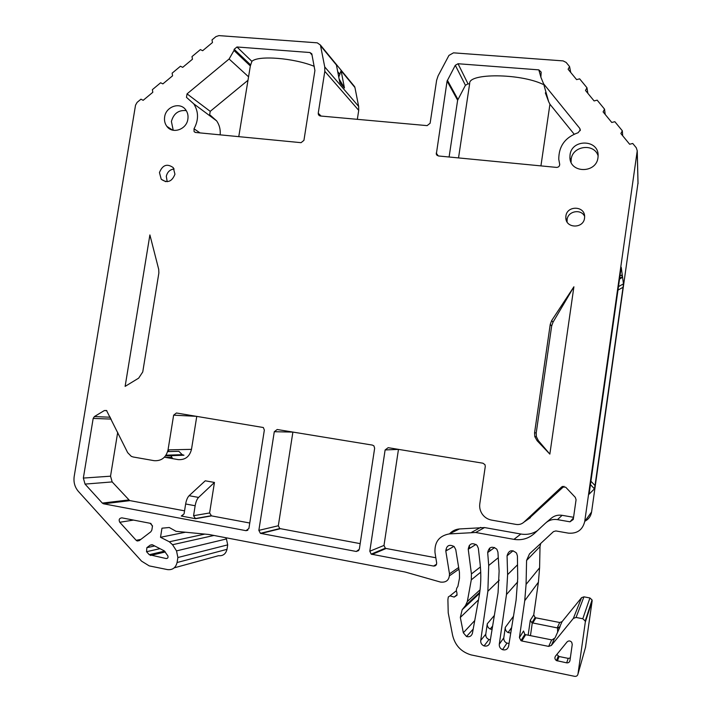 <?xml version="1.0" encoding="UTF-8"?>
<svg xmlns="http://www.w3.org/2000/svg" width="712" height="712" viewBox="0 0 712 712"><rect width="100%" height="100%" fill="white"/><g stroke="black" fill="none" stroke-linecap="round" stroke-linejoin="round"><path stroke-width="1.07" d="M469.724 548.311L469.252 545.428M540.693 543.487L540.016 546.602L539.589 567.811L538.414 582.211L533.742 614.839L535.112 617.553L535.887 617.838L559.685 622.502L562.062 621.665L581.562 597.679L583.947 596.834L589.919 597.964L592.055 599.94L592.126 600.99L585.495 647.431M638.023 182.77L591.583 511.981C590.871 516.182 588.637 519.271 584.881 521.246M352.858 84.977L354.941 87.523L358.652 106.417L358.723 110.36L357.335 119.331M225.606 537.685L226.443 538.957L227.698 544.867L226.995 549.335C225.811 553.972 222.981 556.099 218.513 555.707L174.209 567.847M171.04 455.68L172.589 458.635M168.148 449.877L168.993 451.568M447.519 550.02L446.486 549.833M489.954 550.901L489.589 548.124M165.531 455.876L183.972 455.226L182.192 454.657L178.845 451.31L167.649 451.604M619.894 275.998L621.87 275.037L622.208 277.475L619.449 279.131M621.238 267.303L623.463 283.857L623.062 287.292L595.018 485.531L594.458 488.841L590.346 484.525L594.476 488.824L589.091 494.199L621.202 267.32M226.995 549.335L177.083 562.524C175.748 567.713 172.615 570.089 167.667 569.636L149.226 565.889L141.546 561.136L78.409 491.44C74.787 487.204 73.389 482.193 74.199 476.399L135.529 105.171L137.113 102.386L140.958 99.182L143.165 100.321L152.813 92.284L152.368 89.668L160.636 82.761L162.87 83.891L172.58 75.801L172.117 73.176L180.447 66.234L182.699 67.355L192.463 59.212L192 56.586L200.383 49.6L202.653 50.712L212.479 42.515L212.007 39.89L215.941 36.615L218.913 35.609L317.258 42.836L320.418 45.052L324.734 66.919L324.805 71.325L318.237 113.217L318.46 114.73L320.32 115.994L427.12 125.624L430.119 123.247L436.634 80.26L438.094 75.864L448.952 55.403L453.491 52.839L563.112 60.894L566.165 62.442L569.556 66.563L570.739 72.464M569.556 66.563L568.114 69.26L576.613 79.628L579.639 78.836L586.964 87.754L585.504 90.46L594.102 100.935L597.154 100.152L604.55 109.159L603.091 111.891L611.777 122.473L614.848 121.699L622.332 130.803L620.864 133.544L629.639 144.242L632.746 143.477L636.27 147.767L637.24 150.793L584.73 521.46C582.63 529.915 577.183 533.813 568.39 533.146L555.858 530.938L553.464 531.624L529.497 553.874L526.577 560.46L526.07 584.418L524.735 600.697L519.431 637.578L523.56 631.019L524.824 634.374L525.661 634.695L521.843 640.987L520.97 640.658L519.431 637.578M554.986 637.934L552.005 639.937L525.661 634.695M589.919 597.964L582.799 618.755L585.211 621.006L585.291 622.19L577.975 674.05C577.557 675.768 576.453 676.525 574.673 676.338L471.113 654.907C461.234 651.978 455.057 645.428 452.592 635.255L448.222 612.854L447.901 599.7L448.311 596.967L449.993 595.864L454.176 597.074L456.997 595.232L456.935 592.82C455.974 590.471 456.276 588.361 457.869 586.492L459.489 578.26L459.445 572.35L455.751 549.602L454.131 546.549C449.236 544.039 446.46 545.517 445.801 550.99L449.486 573.854C449.432 579.942 446.442 582.692 440.523 582.078L405.012 571.985L208.892 534.49L176.042 531.312L169.26 527.503L161.971 528.197L160.511 537.284L169.322 541.779L172.544 544.724L176.523 550.892L177.884 557.523L177.083 562.524M185.645 503.989C186.339 500.136 187.496 497.368 189.116 495.703L205.252 480.805L214.454 482.451L198.577 497.43C196.984 499.103 195.845 501.88 195.15 505.751L185.645 503.989L184.061 513.913L181.284 516.031L182.797 515.782M209.604 512.969L193.566 515.693L195.533 518.719L211.517 515.88L209.604 512.969L214.454 482.451M564.029 486.296L528.313 519.128M546.451 522.323L550.812 518.621C554.016 515.782 557.781 514.678 562.124 515.319L573.569 517.295M449.699 533.688C452.343 530.867 455.591 529.292 459.445 528.954L484.561 527.565L520.881 534.027C526.853 535.006 532.362 533.893 537.4 530.68M398.471 449.37L383.999 545.428L385.325 548.187L386.109 548.48L435.824 557.754M274.289 431.721L258.857 530.369L260.396 533.324L356.294 551.48L359.32 549.255L374.645 448.231L373.925 445.89L372.447 445.107L277.19 429.505L274.289 431.721L292.89 432.095L278.321 525.759L279.789 528.562L360.174 543.63M117.703 432.335L110.529 476.186L112.167 481.917L129.611 500.554L184.55 510.842M173.63 415.167L168.041 449.877C166.056 457.567 161.41 461.162 154.103 460.673L133.278 457.006L131.32 456.374L127.67 452.654L106.533 410.495L104.335 410.548L94.385 416.573L93.174 418.416L83.349 478.072L85.04 484.098L102.314 503.09L103.569 503.802L245.996 530.671L248.897 528.491L264.339 430.084L263.342 427.52L176.425 412.996L173.63 415.167L196.77 416.342L191.492 449.352C189.606 456.65 185.173 460.077 178.187 459.614L164.401 457.202M211.517 515.88L249.761 523.017M385.325 548.187L371.192 554.141L369.804 551.23L385.121 449.948L388.156 447.679L482.941 463.209L484.979 464.678L485.281 466.422L479.799 503.793C479.309 507.531 480.137 510.985 482.273 514.153C484.605 517.366 487.684 519.351 491.538 520.089L516.102 524.424C519.11 524.878 521.727 524.112 523.97 522.119L530.378 517.695M581.562 597.679L573.365 618.399L551.346 645.455L548.667 646.389L521.843 640.987M573.365 618.399L576.061 617.446L582.799 618.755M164.641 116.946C165.905 106.4 180.367 101.62 185.859 110.022C187.701 112.665 188.377 115.709 187.87 119.126C186.615 129.548 172.5 134.381 166.884 126.38C164.864 123.674 164.116 120.524 164.641 116.946M543.576 83.776L540.88 77.234L541.164 72.099L538.815 69.865L458.038 63.742L455.306 65.273L447.083 81.097L436.305 154.255L438.441 155.972L556.526 167.4C558.528 167.32 559.587 166.314 559.703 164.365L558.778 159.346C558.715 146.183 565.168 137.309 578.153 132.708L580.316 129.86L579.755 128.356L543.576 83.776L548.649 101.683L545.347 92.854M570.036 154.967C571.611 138.76 598.659 139.232 598.125 155.581L597.982 157.592C596.416 173.505 570.134 173.488 569.92 157.69L570.036 154.967M159.452 172.562C162.532 164.935 167.142 163.297 173.283 167.658L174.947 174.218C171.939 181.774 167.365 183.456 161.241 179.273L159.452 172.562M565.889 216.119C566.939 205.394 584.677 205.697 584.632 216.493L584.543 218.112C583.511 228.685 566.156 228.623 565.826 218.103L565.889 216.119M125.125 386.385L138.671 378.143L142.747 371.958L158.865 272.999L158.714 269.367L149.894 234.933L125.125 386.385M549.851 454.105L573.899 286.794L551.684 320.56L550.251 324.325L534.57 432.816L536.216 432.905L536.376 436.661L538.388 440.666L549.851 454.105L537.097 440.683L534.801 436.625L534.57 432.816M210.36 115.282L216.644 120.871L193.771 103.845C198.675 111.668 198.764 119.981 194.02 128.783L194.082 131.613L195.613 132.476L301.069 142.676L303.935 140.362L314.909 70.532L311.794 53.809L309.916 52.519L236.963 46.983L234.186 49.288L233.999 50.49L250.339 65.967L251.888 61.348C257.984 55.171 293.745 57.93 314.268 66.349M193.771 103.845L186.473 97.348L187.051 93.868L229.104 58.998L233.999 50.49M468.238 549.246C469.19 543.63 472.118 542.313 477.004 545.303L478.339 548.293L480.084 563.682C481.339 574.967 480.965 586.163 478.971 597.261L472.457 633.137C471.531 636.128 469.546 637.258 466.502 636.528L463.334 632.772L460.326 617.455L462.159 609.739L465.479 605.592L467.339 601.489L471.282 579.862L471.424 573.943L468.238 549.246L475.972 544.404M487.684 552.539C488.975 546.914 492.019 545.793 496.807 549.174L497.928 552.138L499.121 571.175L498.071 592.669L489.963 642.402C489.099 645.41 487.124 646.585 484.053 645.918C481.65 644.867 480.538 643.043 480.707 640.435L487.871 591.245L488.708 565.479L487.684 552.539L494.644 547.501M507.069 555.823C508.733 550.18 511.892 549.272 516.538 553.099L517.419 555.974L517.704 578.429L516.111 599.985L508.617 646.193C507.718 649.264 505.698 650.43 502.556 649.682C500.198 648.596 499.112 646.772 499.29 644.209L506.481 594.52L507.612 574.637L507.069 555.823L513.067 550.723M371.192 554.141L433.546 566.058C435.637 566.111 436.67 565.07 436.652 562.916L434.988 552.503C434.436 542.01 439.171 535.824 449.201 533.929L475.661 532.487L513.948 539.358C521.763 540.577 528.598 538.601 534.454 533.422L545.526 523.115C548.908 520.116 552.895 518.959 557.469 519.635L570.001 521.807L573.258 519.475L576.07 499.762L575.287 497.35L565.657 487.168L561.599 486.999L523.97 522.119M139.258 540.622L150.855 531.766L151.843 530.066L152.448 526.364L150.828 523.418L121.868 517.846C119.251 518.229 118.548 519.707 119.758 522.27L136.179 540.319L137.22 540.995L139.258 540.622M150.214 545.125L146.859 547.679L146.538 551.702L149.271 554.701L166.208 558.555C167.845 558.413 168.388 557.505 167.818 555.814L164.241 550.857L152.626 544.903L150.214 545.125L152.119 544.716M566.672 662.836C568.443 663.014 569.547 662.249 569.965 660.54L572.243 644.431L571.709 642.26C570.178 640.631 568.639 640.515 567.072 641.921L555.494 656.126C554.461 657.843 554.79 659.33 556.481 660.602L566.672 662.836L568.221 658.378L570.33 657.959M250.339 65.967L238.769 136.651M216.644 120.871C219.447 124.956 220.622 129.611 220.168 134.853M247.776 80.447L210.218 111.357L209.675 114.668M338.779 77.136L341.084 70.684L344.457 88.003L339.117 78.916M320.676 45.897L336.42 65.014L339.829 82.583L344.457 88.003M586.964 87.754L587.872 93.343M604.55 109.159L605.191 114.445M622.332 130.803L622.688 135.77M469.608 83.963L468.007 83.838L465.426 85.28L457.629 100.232L449.094 157.005M540.933 165.887L549.931 104.228L574.148 134.15M458.528 157.913L469.689 83.446C468.38 73.051 520.098 73.274 542.9 84.301M548.649 101.683L549.931 104.228M173.23 130.26L171.396 121.485C173.63 113.484 178.587 109.862 186.259 110.618M571.086 162.309L571.175 159.346C572.439 145.746 594.253 142.845 598.125 155.866M167.195 181.694L166.305 176.327C167.338 171.966 169.954 169.509 174.146 168.958M567.09 221.993L567.108 219.563C567.909 211.046 581.134 208.589 584.623 216.368M573.899 286.794L553.002 322.242L551.658 326.034L536.216 432.905M533.742 614.839L530.289 620.312L531.909 622.795L557.514 627.948L560.113 626.622L555.102 637.774M185.494 532.22L160.511 537.284M490.39 639.768L489.011 639.518C486.679 638.504 485.602 636.742 485.771 634.214L487.284 623.783C487.097 626.168 488.076 627.922 490.212 629.034L492.081 629.426M509.071 643.399L506.962 643.132C504.674 642.091 503.615 640.328 503.784 637.845L505.298 627.37C505.111 629.684 506.045 631.419 508.092 632.567L510.753 633.004M195.533 518.719L181.284 516.031M193.566 515.693L195.15 505.751M150.116 523.249L152.484 525.83M556.82 654.497L559.098 656.526L568.221 658.378M619.52 278.597L620.499 278.552M618.381 286.66L623.463 283.857M619.663 277.609L622.208 277.475M617.883 290.149L623.062 287.292M595.018 485.531L590.827 481.134M584.73 521.46L591.583 511.981M637.204 151.131L638.014 183.758M540.016 546.602L526.577 560.46M539.589 567.811L526.07 584.418M538.414 582.211L524.735 600.697M530.289 620.312L528.153 635.193M456.392 590.711L449.993 595.864M457.077 594.654L454.176 597.074M453.953 546.389L445.801 550.99M458.653 567.509L449.486 573.854M458.928 569.173L449.557 575.75M236.963 46.983L251.888 61.348M309.916 52.519L312.096 55.038M234.186 49.288L250.526 64.81M194.02 128.783L199.992 132.895M187.051 93.868L210.218 111.357M229.104 58.998L248.381 76.647M339.962 74.368L337.71 71.672M354.941 87.523L341.084 70.684M358.652 106.417L324.734 66.919M343.967 86.748L339.66 81.693M321.085 116.065L318.237 113.217M324.805 71.325L358.723 110.36M436.216 153.089L438.307 155.955M447.083 81.097L457.629 100.232M447.376 80.216L457.914 99.404M455.306 65.273L465.426 85.28M458.038 63.742L468.007 83.838M538.815 69.865L540.871 77.056M579.755 128.356L580.227 130.652M550.251 324.325L551.658 326.034M551.684 320.56L553.002 322.242M537.097 440.683L538.388 440.666M585.291 622.19L592.126 600.99M585.673 646.781L577.975 674.05M583.947 596.834L576.061 617.446M562.062 621.665L559.543 627.254M554.363 638.753L551.346 645.455M559.587 627.797L560.113 626.622M551.667 639.892L548.667 646.389M557.647 632.105L557.514 627.948M559.418 628.171L558.003 627.948M532.282 622.956L530.458 635.656M535.887 617.838L532.709 623.08M559.685 622.502L557.193 627.904M204.94 534.08L169.322 541.779M213.947 535.46L172.544 544.724M226.443 538.957L176.523 550.892M227.698 544.867L177.884 557.523M480.404 566.948L471.424 573.943M480.725 572.172L471.282 579.862M480.075 589.812L467.339 601.489M479.763 592.295L465.479 605.592M479.603 593.39L462.159 609.739M478.5 599.842L460.326 617.455M474.744 620.561L463.334 632.772M498.275 557.71L488.708 565.479M499.272 580.155L487.871 591.245M485.771 634.214L480.707 640.435M487.284 623.783L494.351 615.462M517.526 564.803L507.612 574.637M517.704 581.864L506.481 594.52M505.298 627.37L513.459 616.316M503.784 637.845L499.29 644.209M475.661 532.487L484.561 527.565M513.948 539.358L520.881 534.027M471.673 532.282L480.778 527.37M449.201 533.929L459.445 528.954M433.546 566.058L436.554 564.242M372.02 554.452L386.109 548.48M369.804 551.23L383.999 545.428M385.121 449.948L398.471 449.388M557.469 519.635L562.124 515.319M570.001 521.807L573.48 517.936M561.599 486.999L562.676 486.376M245.996 530.671L247.847 530.244M103.569 503.802L129.94 500.643M198.577 497.43L189.116 495.703M102.314 503.09L128.739 499.966M85.04 484.098L112.167 481.917M83.349 478.072L110.529 476.186M93.174 418.416L111.206 419.092M94.385 416.573L110.298 417.232M104.335 410.548L106.818 410.682M168.041 449.877L191.492 449.352M356.294 551.48L358.795 550.51M260.939 533.493L280.314 528.722M258.857 530.369L278.321 525.759M136.179 540.319L140.878 539.385M119.758 522.27L133.544 520.08M146.859 547.679L154.7 545.971M166.208 558.555L167.454 558.244M150.552 555.449L165.344 551.96M149.271 554.701L164.632 551.115M146.538 551.702L159.969 548.667M557.371 660.932L559.098 656.526M171.788 457.175L165.611 457.416M195.106 518.585L211.108 515.755M195.257 132.414L194.082 131.613M320.418 45.052L354.709 86.766M339.704 81.907L344.199 87.175M319.501 115.771L318.46 114.73M637.24 150.793L638.041 183.456M437.239 155.536L436.305 154.255M166.884 126.38L172.607 130.127M569.92 157.69L571.068 162.033M161.241 179.273L165.682 181.658M565.826 218.103L567.046 221.521M534.801 436.625L536.376 436.661M585.211 621.006L592.055 599.94M531.909 622.795L535.112 617.553M559.659 627.468L560.05 626.693M520.97 640.658L524.824 634.374M466.502 636.528L473.186 629.105M490.212 629.034L492.624 626.062M484.053 645.918L489.011 639.518M502.556 649.682L506.962 643.132M508.092 632.567L511.643 627.53M129.611 500.554L103.222 503.704M279.789 528.562L260.396 533.324M139.321 540.568L137.22 540.995M165.291 551.889L150.365 555.404M558.226 656.197L556.481 660.602M166.003 455.199L182.192 454.657"/></g></svg>
